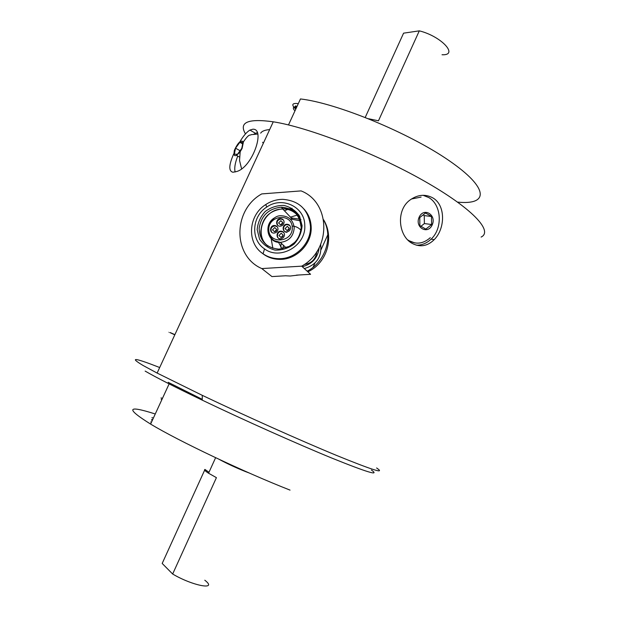 <?xml version="1.0" encoding="UTF-8"?>
<svg xmlns="http://www.w3.org/2000/svg" width="617" height="617" viewBox="0 0 617 617"><rect width="100%" height="100%" fill="white"/><g stroke="black" fill="none" stroke-linecap="round" stroke-linejoin="round"><path stroke-width="0.93" d="M162.448 398.381L161.022 397.934M245.473 133.904C238.602 122.336 247.864 118.302 273.262 121.804C308.299 127.249 374.835 152.993 423.547 180.642C472.437 208.299 493.515 231.267 481.106 237.067M313.035 267.315L314.994 262.996M321.095 249.546L327.82 234.738M310.675 226.308L310.197 223.022M174.889 334.638C166.644 330.974 166.613 331.044 174.796 334.838M154.512 413.752C126.917 405.007 125.613 408.446 150.602 424.087C178.367 440.893 244.093 472.121 290.044 490.114M420.964 226.277L424.388 223.562L424.249 215.603L423.1 214.924M431.615 224.526L425.838 229.115L419.892 225.652L419.745 217.562L425.56 212.981L431.476 216.482L431.615 224.526L424.388 223.562M431.476 216.482L424.249 215.603M430.304 237.684C422.984 244.077 415.488 244.833 407.814 239.951M419.136 217.207C414.501 227.442 427.766 235.1 432.208 224.873C436.836 214.778 423.686 206.934 419.136 217.207M414.778 242.936L408.307 240.437M411.431 199.006L421.095 197.085M239.843 142.303L242.975 142.373L241.779 148.388L237.437 154.304L234.337 154.165L235.547 148.18L239.843 142.303L242.666 143.915M235.547 148.18L240.059 150.733M236.573 155.422L239.442 157.034M243.437 141.833C240.946 139.743 237.931 142.558 234.391 150.293C233.187 156.942 235.116 157.435 240.183 151.759L242.103 148.396L243.437 141.833C249.569 132.894 249.808 135.871 251.212 134.653L257.582 134.059M168.194 382.309L202.253 399.33M284.452 210.79L287.406 209.564M289.481 208.885L292.042 208.238M145.142 371.087C155.939 377.373 174.973 387.06 202.253 400.155C243.738 420.023 297.417 443.985 332.177 458.215C367.146 472.321 380.226 476.27 371.403 470.046M376.601 467.971C385.972 474.303 372.66 470.139 336.674 455.477C300.841 440.685 245.219 415.812 202.276 395.335L157.127 373.069L143.283 365.596C128.76 356.935 134.228 357.582 159.687 367.524M239.92 141.733C243.26 136.018 246.592 132.138 249.931 130.079L252.854 129.208C265.804 128.498 252.345 167.785 236.357 171.595L232.902 172.243C228.521 171.094 228.807 164.955 233.758 153.818M285.548 275.776L290.152 276.03L298.967 274.989M307.852 271.812C327.38 262.911 334.375 236.982 323.578 219.737M412.403 243.514C398.327 236.342 395.566 209.934 410.328 199.792C417.917 194.548 425.414 193.915 432.81 197.88C445.806 205.168 445.304 228.598 434.221 239.62C427.573 246.183 420.293 247.479 412.403 243.514M235.116 172.004C234.198 168.132 235.077 162.826 237.753 156.086M253.734 134.251L257.135 132.686M423.038 195.28L428.645 197.486C441.672 204.682 442.96 228.336 431.098 239.141C426.702 243.306 421.766 245.319 416.282 245.157M285.98 275.753L271.935 276.578L261.801 268.572C232.439 255.97 232.833 209.888 261.739 193.915L301.088 190.9C330.843 202.438 331.684 249.885 301.69 266.158L310.575 274.31L296.384 275.143M307.189 271.202C325.506 261.739 333.404 236.882 323.624 220.014M296.553 214.276C292.751 210.698 288.178 208.885 282.825 208.839C269.374 210.412 262.032 217.955 260.79 231.452C260.96 236.789 262.873 241.316 266.513 245.026M272.868 248.304L271.156 238.679M290.831 219.027L300.618 220.894M282.17 248.798L278.406 242.172M292.157 226.084C295.558 226.238 298.404 227.534 300.687 229.956M302.299 266.714C312.256 264.153 317.886 257.79 319.19 247.633M281.313 243.314L280.619 247.116M304.274 264.508C311.647 263.39 315.827 259.117 316.806 251.713M285.069 228.637L287.306 226.323L289.327 228.267L287.09 230.581L285.069 228.637M289.134 229.208L287.938 230.396M278.591 222.976L280.828 220.67L282.825 222.598L280.588 224.912L278.591 222.976M282.578 223.655L281.568 224.665M272.521 229.848L274.742 227.542L276.748 229.478L274.526 231.791L272.521 229.848M276.532 230.48L275.529 231.529M278.984 235.524L281.213 233.211L283.226 235.162L281.005 237.476L278.984 235.524M283.064 236.041L281.892 237.275M289.797 225.521L287.399 224.65C282.532 224.519 282.116 232.509 287.013 232.262M290.615 227.735C290.406 230.187 289.072 231.576 286.627 231.884C281.722 232.131 282.139 224.125 287.013 224.256C289.172 224.426 290.376 225.583 290.615 227.735M283.643 232.354L281.298 231.537C276.431 231.414 276.046 239.419 280.936 239.157M284.514 234.637C284.298 237.09 282.979 238.47 280.542 238.787C275.645 239.041 276.038 231.036 280.905 231.151C283.064 231.313 284.267 232.478 284.514 234.637M277.149 226.67L274.843 225.868C271.133 226.871 270.107 229.015 271.765 232.324M278.02 228.946C277.804 231.398 276.478 232.779 274.041 233.087C269.166 233.334 269.59 225.352 274.442 225.483C276.586 225.645 277.773 226.801 278.02 228.946M283.296 219.853L280.928 218.996C277.249 219.96 276.2 222.089 277.781 225.382M284.105 222.058C283.889 224.511 282.555 225.891 280.11 226.2C275.228 226.431 275.683 218.457 280.534 218.603C282.671 218.765 283.866 219.922 284.105 222.058M304.775 225.475C306.225 245.635 280.049 260.744 264.539 248.882C250.417 239.843 251.805 216.258 266.806 207.027C282.139 196.029 304.929 206.857 304.775 225.475M310.467 226.254C308.5 209.664 299.268 200.695 282.763 199.337C276.671 199.391 270.994 201.134 265.75 204.551C248.127 215.402 246.461 243.121 263.066 253.795C267.994 257.15 273.539 258.778 279.702 258.685C296.206 258.693 311.346 242.751 310.467 226.254M304.027 209.063C308.508 214.084 310.891 220.076 311.176 227.033C312.055 243.491 296.954 259.387 280.496 259.371C273.184 259.448 266.853 257.196 261.485 252.608M261.801 268.572L301.69 266.158M304.328 268.58C316.498 264.917 321.951 256.888 320.678 244.494M283.481 245.335L282.833 248.666M268.094 246.144C253.764 235.694 263.212 209.595 281.406 209.109L282.81 209.055L292.196 218.981M298.813 214.839L297.34 215.094M297.078 215.14L290.453 217.138M324.141 220.994L323.74 220.701M269.668 129.585C264.948 129.956 261.947 131.143 260.675 133.149M262.587 142.265L263.328 143.298M457.606 202.106C488.61 205.322 489.582 188.447 449.099 160.628C408.978 132.825 336.681 103.039 300.464 98.951L288.486 124.935M298.289 103.656L297.51 103.548C292.157 103.085 291.378 104.767 295.188 108.584C294.918 106.209 295.288 105.407 296.291 106.193M365.233 117.407L403.58 33.164L419.298 30.85L378.46 120.801L368.634 118.757M442.027 54.743C459.187 55.661 441.402 36.256 419.298 30.85M150.725 421.959L151.396 422.352M161.855 399.662L161.176 399.292M208.97 472.306L204.975 469.437C203.88 469.722 205.075 470.987 208.554 473.224L216.42 477.651L172.66 574.026L162.186 563.444L204.667 470.115M172.66 574.026C192.828 586.027 218.41 590.631 204.798 580.219M151.929 417.647L152.63 417.825M151.597 420.077L151.905 419.398M300.98 219.405L300.24 219.29M299.97 219.251L291.162 217.886M282.825 208.839L281.267 207.189L291.054 209.117L295.975 212.726C298.852 215.649 300.656 220.014 301.366 225.837C300.703 233.203 298.42 238.764 294.51 242.527L289.188 246.414L279.092 249.145C266.421 248.003 259.765 241.077 259.132 228.359C261.176 215.657 268.557 208.6 281.267 207.189C292.998 208.13 299.546 214.477 300.919 226.246M302.083 225.714L299.577 216.151C295.767 210.636 290.568 207.065 283.997 205.446C277.156 205.276 270.894 207.289 265.21 211.492C260.451 216.737 257.775 222.799 257.173 229.678L259.564 239.203C263.297 244.756 268.449 248.389 275.02 250.101C281.907 250.348 288.247 248.35 294.024 244.124C298.844 238.81 301.536 232.671 302.083 225.714M292.304 227.634C292.782 242.62 268.935 244.625 268.781 229.709C268.326 214.87 292.003 212.695 292.304 227.634M294.201 227.889C293.345 220.408 289.172 216.374 281.699 215.78C276.902 215.225 272.66 218.217 268.989 224.765C266.22 234.668 273.686 240.854 274.881 240.861L280.326 242.396C288.849 241.293 293.476 236.458 294.201 227.889M275.02 217.585C263.012 223.632 267.115 243.237 280.326 242.396L286.095 247.772M219.081 459.318C227.056 463.622 235.802 467.686 245.311 471.511L249.129 472.969M295.335 108.26L296.199 106.386M294.402 110.281C292.581 108.021 293.121 106.857 296.013 106.795M157.127 373.069L273.262 121.804M150.602 424.087L169.127 383.89M241.532 168.611L239.543 160.466L240.175 151.759M202.253 400.155L202.276 395.335M249.931 130.079L255.461 133.287M434.221 239.62L431.098 239.141M287.306 226.323L289.327 228.367M280.828 220.67L282.825 222.683M274.742 227.542L276.748 229.47M281.213 233.211L283.226 235.162M287.013 224.256L287.399 224.65M280.905 231.151L281.298 231.537M274.442 225.483L274.843 225.868M280.534 218.603L280.928 218.996M264.539 248.882L263.066 253.795M266.806 207.027L265.75 204.551M280.496 259.371L279.702 258.685M215.618 457.691L208.554 473.224"/></g></svg>
